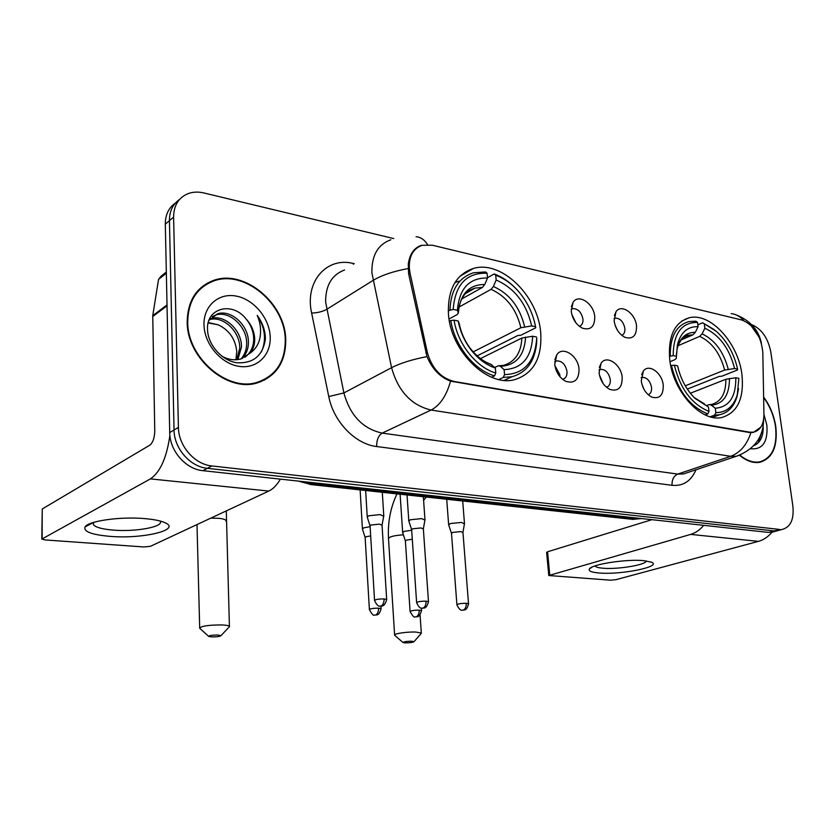 <?xml version="1.0" encoding="UTF-8"?>
<svg xmlns="http://www.w3.org/2000/svg" width="835" height="835" viewBox="0 0 835 835"><rect width="100%" height="100%" fill="white"/><g stroke="black" fill="none" stroke-linecap="round" stroke-linejoin="round"><path stroke-width="1.25" d="M669.733 359.561C672.927 391.563 701.379 422.604 721.878 417.469C737.566 412.699 744.256 398.389 741.929 374.529C738.286 342.851 710.126 312.039 689.073 317.801C674.377 322.467 667.937 336.39 669.733 359.561M448.437 313.72C450.336 350.992 487.525 387.315 514.464 379.706C533.44 373.746 542.186 358.132 540.725 332.841C538.147 295.934 501.209 259.748 473.33 268.484C455.931 274.391 447.633 289.463 448.437 313.72M579.031 369.07C578.989 379.841 574.532 383.912 565.671 381.292C559.575 377.911 555.933 372.285 554.743 364.436L556.768 354.833C562.508 345.513 578.133 355.647 579.031 369.07M562.539 379.288L562.79 379.247C565.838 378.297 567.236 375.687 566.996 371.418C565.441 364.331 561.986 360.824 556.611 360.887L554.659 361.847M622.179 377.316C622.273 387.753 618.14 391.782 609.78 389.381C603.882 386.146 600.323 380.645 599.081 372.901L601.148 363.152C606.701 354.572 621.188 364.457 622.179 377.316M606.471 387.231C609.31 386.261 610.583 383.714 610.302 379.57C608.788 372.723 605.49 369.3 600.417 369.31L598.998 369.905M663.24 385.154C663.46 395.299 659.619 399.266 651.707 397.063C646.019 393.963 642.533 388.599 641.259 380.958L643.336 371.105C648.691 363.183 662.176 372.817 663.24 385.154M648.242 394.757C650.747 393.692 651.843 391.218 651.53 387.336C650.037 380.697 646.895 377.368 642.105 377.336L641.155 377.66M594.739 316.601C594.833 326.589 590.762 330.472 582.548 328.238C576.307 324.972 572.539 319.346 571.244 311.361L573.071 302.333C578.478 293.304 593.821 303.543 594.739 316.601M579.386 326.339C582.016 325.326 583.206 322.894 582.945 319.043C581.337 312.019 577.903 308.553 572.643 308.637L571.15 309.326M636.51 325.911C636.708 335.628 632.93 339.469 625.154 337.413C619.142 334.282 615.468 328.792 614.142 320.922L616 311.747C621.25 303.429 635.498 313.396 636.51 325.911M621.804 335.346C624.142 334.25 625.154 331.892 624.862 328.28C623.296 321.475 620.029 318.093 615.051 318.125L614.028 318.521M554.889 365.626L559.847 374.633L559.867 376.627M599.384 374.842L603.152 383.557M571.766 314.263L575.899 322.811M410.068 273.264L409.327 268.108C408.962 256.074 413.262 248.465 422.218 245.292L432.332 245.208L741.96 320.035C754.078 325.013 761.029 335.785 762.814 352.339L763.941 414.421C763.806 424.472 760.372 430.39 753.619 432.154L749.59 432.154L454.073 381.449C440.734 378.005 431.81 368.287 427.311 352.297L410.068 273.264L408.691 274.11M614.998 324.951L617.545 330.462M641.875 384.142L644.161 389.663M187.197 322.007C186.894 358.278 227.579 392.69 257.326 382.879C276.385 376.314 285.862 361.868 285.737 339.542C285.33 303.439 244.404 268.922 213.583 280.403C196.382 287.01 187.593 300.882 187.197 322.007M264.152 380.28L267.283 377.858M739.559 455.325C746.532 461.045 753.295 463.373 759.829 462.287C772.479 458.436 777.813 446.589 775.819 426.758C774.128 415.746 770.068 405.841 763.628 397.032M759.161 462.392L760.267 461.755M207.727 282.94L211.693 281.719M760.842 427.134L753.4 432.405L749.172 432.467L450.556 381.136C440.149 377.263 432.29 369.08 426.988 356.608L408.618 273.755L408.284 264.1C409.734 253.965 414.16 247.703 421.56 245.302M750.592 324.94L759.516 337.726M175.381 203.072C168.67 207.758 165.309 214.793 165.309 224.187L169.724 432.561C169.724 450.91 185.819 469.249 202.915 470.669L768.565 532.417L779.107 530.277L774.003 530.935L207.372 468.32L774.003 530.935L782.374 529.38C790.651 527.042 794.148 519.276 792.874 506.104L770.788 351.869C767.96 337.904 761.551 328.813 751.573 324.575M169.724 432.561L174.045 429.994C174.066 448.426 190.234 466.869 207.372 468.32C190.234 466.869 174.066 448.426 174.045 429.994L169.432 220.67L174.045 429.994L178.419 427.395C178.45 445.921 194.691 464.469 211.892 465.94L779.472 529.432M179.535 199.471C172.803 204.168 169.432 211.234 169.432 220.67C169.432 211.234 172.803 204.168 179.535 199.471M393.755 238.58L203.865 192.958C198.125 191.612 192.791 191.862 187.885 193.71C178.502 197.749 173.743 205.546 173.596 217.11L178.419 427.395M204.659 285.497L201.162 287.459M768.565 532.417L773.68 531.759M201.538 287.908L198.271 290.246M285.246 339.459C284.85 303.721 244.352 269.569 213.854 280.925C196.83 287.459 188.115 301.185 187.729 322.101C187.437 357.996 227.694 392.064 257.149 382.336C275.999 375.844 285.372 361.545 285.246 339.459M208.28 322.56L218.269 324.836C229.228 330.128 235.397 339.01 236.764 351.493L235.94 359.77M210.107 318.782L210.744 318.573C224.25 313.97 242.087 330.18 241.44 347.151L237.86 359.593M209.46 319.638C222.976 315.453 240.334 331.526 239.718 348.258L236.722 359.718M208.98 320.369L217.559 313.814C231.107 309.221 249.039 325.587 248.402 342.674C248.35 348.926 246.241 354.228 242.087 358.57M212.33 316.559L215.847 315.014C229.385 310.411 247.296 326.736 246.659 343.801C246.607 349.604 244.749 354.645 241.075 358.904M246.262 319.179C232.516 301.028 206.433 307.958 207.518 328.98C207.55 344.406 221.515 360.438 236.597 362.734C253.224 363.695 262.816 355.835 265.373 339.156L265.353 337.361C264.935 329.501 262.232 322.164 257.211 315.359C260.447 322.853 261.345 330.409 259.915 338.018C258.568 344.469 255.27 349.521 250.03 353.195C253.297 349.27 254.852 344.417 254.685 338.645C254.268 331.411 251.46 324.919 246.262 319.179C251.168 325.295 253.642 331.986 253.704 339.271C253.558 346.922 250.636 352.923 244.947 357.276M250.03 353.195L241.211 358.862C234.844 360.668 228.383 359.77 221.849 356.169M204.001 324.992C204.387 344.083 221.045 363.663 238.883 366.335C256.731 369.3 271.135 355.261 270.206 336.776C269.538 318.333 253.965 299.462 236.399 296.122C218.822 292.511 203.343 305.85 204.001 324.992M218.269 324.836L208.197 322.905M260.499 381.856L263.881 379.768M257.211 315.359C265.227 327.967 266.605 340.169 261.365 351.942M109.813 536.341C91.652 534.724 83.396 531.592 85.045 526.958C88.061 520.957 120.668 516.354 144.925 518.629C153.88 519.412 160.497 520.748 164.787 522.616C182.28 529.776 142.837 539.243 109.813 536.341M85.045 526.958L93.478 522.439L93.447 524.735C95.701 527.376 102.267 529.171 113.142 530.089C135.813 532.093 164.568 526.708 160.07 521.113L159.986 520.988M169.891 435.39C166.687 457.778 160.184 472.286 150.404 478.893L41.813 539.107L45.08 539.942L143.881 546.967L150.446 546.299L268.818 491.063L150.404 478.893M280.393 479.123C276.886 485.083 273.024 489.059 268.818 491.063M41.813 538.773L42.241 508.974L149.82 445.159C152.92 442.633 154.569 437.874 154.767 430.891L152.742 315.661L158.556 279.381L161.103 276.197L166.322 272.064M739.894 455.179C746.73 460.701 753.327 462.924 759.714 461.87C772.229 458.05 777.51 446.328 775.538 426.706C773.888 415.913 769.922 406.175 763.639 397.512M750.644 448.729C762.616 449.867 768.023 442.018 766.874 425.172L763.941 414.463M753.88 445.608C760.184 442.936 763.284 436.726 763.2 426.967M757.898 462.527L758.42 462.287M762.115 430.87L758.337 442.748M211.944 636.917C217.006 636.907 220.023 636.489 220.993 635.665L217.737 635.017C211.881 635.08 208.907 635.56 208.823 636.468L211.944 636.917M208.677 636.343L199.711 628.264C201.047 626.083 208.364 624.966 221.651 624.924C226.097 625.112 228.686 625.582 229.416 626.323L228.821 627.325M504.549 374.602L503.307 377.43L511.938 376.742C526.582 372.598 534.807 361.388 536.623 343.112L536.769 338.06L536.383 341.672C533.857 363.1 523.253 374.08 504.549 374.602L504.11 369.644C522.073 368.736 531.592 357.599 532.657 336.234L521.854 338.039L480.469 358.591M494.696 367.452L498.516 365.73L500.436 366.325L504.11 369.644M519.182 292.208L516.677 289.369C509.83 282.042 502.315 276.907 494.143 273.964L495.719 275.237C503.505 278.086 510.665 282.992 517.209 289.985C526.77 300.548 532.876 312.791 535.538 326.715L535.778 327.779L520.727 335.294L517.867 335.493L477.161 355.867M505.248 380.426L507.868 378.641M535.778 327.779L534.619 322.383M487.473 277.721L494.143 273.964M503.307 377.43L498.85 379.518M491.638 377.243L494.539 375.865L495.781 373.015C476.42 367.504 457.695 344.02 454.042 320.16L450.817 320.546C454.543 345.554 474.228 370.218 494.539 375.865M450.817 320.546L449.449 321.287M535.538 326.715L531.676 325.911C526.426 303.481 514.59 288.179 496.147 280.007L495.719 275.237M532.657 336.234L536.529 337.016M454.042 320.16L458.248 321.026C460.085 331.067 464.083 340.325 470.241 348.8C477.516 358.455 485.886 364.874 495.343 368.047L495.781 373.015M496.147 280.007L493.401 286.468L491.074 289.348L459.031 307.061M473.174 351.869L520.894 327.738L531.676 325.911M459.271 323.834L458.248 321.026M495.343 368.047L490.656 364.143C483.277 361.618 476.326 356.138 469.792 347.715C476.127 356.138 483.434 361.805 491.69 364.707M458.895 281.186L454.908 282.606M448.27 310.745L453.186 309.42C455.148 284.641 466.441 272.575 487.087 273.222L485.521 271.939L473.497 272.774C458.718 277.564 450.869 289.902 449.971 309.806M487.087 273.222L487.504 278.013C469.28 277.69 459.24 288.461 457.392 310.307L453.186 309.42M461.671 299.003L482.442 287.407L484.759 284.505L487.504 278.013M457.392 310.307L458.384 312.948L457.246 314.513L449.053 318.991M405.288 642.887C409.964 642.846 412.876 642.439 414.014 641.677L411.718 641.197C406.363 641.29 403.482 641.739 403.075 642.564L405.288 642.887M402.992 642.501L394.631 635.247C393.055 633.775 407.115 631.646 415.83 632.053L421.31 633.066L420.934 633.765M735.823 377.754L738.86 378.37L737.284 394.757C733.568 406.572 726.429 412.542 715.866 412.657L715.292 408.242C729.153 407.083 735.99 396.917 735.823 377.754L725.876 379.278L690.347 393.243M706.567 405.518L709.176 404.61L711.347 405.184L715.292 408.242M714.322 329.689L702.6 322.759L716.305 331.318C726.993 341.004 734.09 353.623 737.608 369.154L737.441 370.02L721.795 376.22L719.269 376.397L687.309 389.079M697.851 324.857L702.6 322.759M715.866 412.657L714.624 415.131L719.478 414.776C728.068 412.845 733.934 406.739 737.065 396.458L738.547 388.63M714.624 415.131L710.188 416.769M705.168 414.88L707.777 413.909L709.03 411.425C691.85 404.338 680.285 388.922 674.346 365.187L671.444 365.511C677.623 390.436 689.731 406.572 707.777 413.909M671.444 365.511L670.766 365.793M737.608 369.154L734.581 368.517C729.435 348.519 719.53 335.096 704.855 328.228L704.302 323.97M674.346 365.187L677.623 365.855C680.515 378.839 686.307 389.684 694.981 398.358L708.456 407L709.03 411.425M704.855 328.228L702.099 333.885L699.699 336.359L678.051 345.711M685.274 385.812L724.644 370.062L734.581 368.517M708.456 407L694.125 397.523L704.51 403.921M669.409 356.315L673.167 355.627C673.448 333.447 681.569 322.362 697.528 322.383L695.837 321.183L688.812 321.59C676.256 325.347 670.077 336.797 670.275 355.95M697.528 322.383L698.081 326.662C687.602 326.339 680.713 332.372 677.415 344.782L676.433 356.305L673.167 355.627M681.078 339.991L692.925 334.835L695.325 332.34L698.081 326.662M676.433 356.305L676.329 358.392L674.774 359.708L670.025 361.712M370.124 526.676L363.736 527.835L362.432 529.087M370.677 535.913L366.106 536.728L365.156 537.615L369.383 609.456M411.686 530.225L404.067 531.415L402.658 532.667M412.302 539.274L406.415 540.141L405.392 541.017L410.089 611.429M558.281 374.445L555.484 368.256M383.714 516.249L380.207 514.6L368.611 515.79L367.243 517.147M382.044 525.205L379.455 524.15L371.074 525.006L370.082 525.966L374.539 600.292M424.921 520.121L421.675 518.598L410.288 519.767L408.816 521.113M423.366 528.92L420.965 527.95L412.73 528.785L411.655 529.745L416.613 602.536M464.427 523.837L461.421 522.428L450.222 523.566L448.645 524.923M462.955 532.48L460.732 531.592L452.643 532.406L451.495 533.356L456.902 604.676M599.165 572.998C591.357 572.34 588.122 570.963 589.468 568.865C592.005 564.23 626.448 558.918 643.628 560.64L651.53 562.205C662.562 566.631 620.833 575.012 599.165 572.998M595.178 565.973L595.178 565.973C595.804 567.101 598.444 567.842 603.1 568.228C617.827 569.606 646.655 564.794 646.227 560.911M703.707 525.34C699.876 529.943 695.524 532.96 690.66 534.4L548.793 575.534L610.552 580.189L615.927 579.678L758.42 541.362L690.66 534.4M771.947 532.229C768.033 536.905 763.524 539.953 758.42 541.362M548.783 575.44L546.622 552.415L547.572 551.768L651.895 519.683M454.073 381.449L453.374 381.793M427.311 352.297L425.892 353.048M749.59 432.154L748.849 432.415M750.916 432.624C746.981 444.784 740.238 452.674 730.677 456.296L431.09 410.048C411.321 405.299 398.149 391.177 391.573 367.671L371.909 272.909C371.533 255.552 377.848 244.498 390.853 239.77M344.584 269.987C331.777 274.767 325.473 285.497 325.65 302.176L343.895 392.941C350.074 415.412 362.839 428.804 382.169 433.114L677.738 474.082L683.374 473.977L687.664 472.547M408.044 268.567C393.389 271.281 381.689 275.247 372.963 280.456L326.6 309.42C322.498 311.643 317.509 312.864 311.632 313.083C304.514 281.593 326.736 256.575 353.288 263.474L354.238 263.683M743.755 320.598C740.28 316.538 736.105 314.211 731.22 313.616M695.983 469.761C691.14 481.106 683.166 486.294 672.05 485.312L376.637 446.527C376.606 439.993 378.453 435.526 382.169 433.114L431.09 410.048C440.003 405.372 446.495 395.738 450.556 381.136M763.607 419.535L763.576 420.663M740.739 454.772L736.334 456.265L730.677 456.296L677.738 474.082C673.699 476.002 671.799 479.749 672.05 485.312M376.637 446.527C355.355 444.189 333.572 421.748 328.76 396.552L343.895 392.941L391.573 367.671C400.476 363.142 412.281 359.447 426.988 356.608M416.07 236.702C420.642 237.077 424.462 239.708 427.51 244.592M328.76 396.552L311.632 313.083M173.596 217.11L165.309 224.187M211.892 465.94L202.915 470.669M353.288 263.474L353.362 264.257M305.224 481.837L314.075 484.018L316.246 483.048M310.129 484.509L314.075 484.018L635.8 518.952L638.232 518.191M631.27 519.213L641.844 518.587M167.031 305.798L152.68 316.58M42.241 508.974L42.115 538.533M152.742 315.661L167.021 304.932M166.342 273.212L158.556 279.381M226.066 521.29L226.045 520.549C225.314 519.453 222.778 518.692 218.415 518.274L210.775 518.149M499.372 365.751L503.453 365.386C514.986 361.962 521.113 352.85 521.854 338.039M524.63 326.736C519.902 307.165 509.496 293.743 493.401 286.468M500.436 366.325C516.072 365.365 524.453 355.606 525.601 337.048M459.229 323.573C460.92 332.299 464.437 340.346 469.792 347.715L470.241 348.8M520.894 327.738C516.343 309.107 506.407 296.321 491.074 289.348M484.759 284.505C468.926 284.516 460.127 293.983 458.363 312.895M482.442 287.407L474.896 288.117L465.262 293.732M403.378 534.828C393.838 535.465 388.88 536.79 388.515 538.826L394.611 634.913M710.053 404.61L711.514 404.474C721.148 401.781 725.939 393.389 725.876 379.278M728.224 369.227C723.621 351.786 714.906 340.002 702.099 333.885M711.347 405.184C723.392 404.015 729.435 395.101 729.456 378.453M724.644 370.062C720.229 353.455 711.911 342.225 699.699 336.359M695.325 332.34C686.13 332.257 680.097 337.684 677.216 348.602L676.402 354.322M692.925 334.835L688.739 335.2L683.51 337.517M680.765 339.949L677.269 345.492M381.104 608.892L381.094 608.694C378.913 616.689 376.167 614.393 376.115 615.03L375.593 615.019C377.587 614.059 378.579 611.784 378.568 608.172C373.203 608.183 370.145 608.673 369.394 609.654C371.961 614.226 373.621 616.021 374.383 615.04L374.832 615.092M380.937 606.137L381.094 608.694L378.568 608.172M421.56 610.792L421.55 610.625C418.899 619.069 416.289 616.136 416.717 616.835L416.206 616.835C418.241 615.906 419.233 613.673 419.201 610.134C413.941 610.155 410.904 610.646 410.1 611.596C412.678 616.094 414.317 617.848 415.005 616.856L415.423 616.898M421.372 608.11L421.55 610.625L419.201 610.134M384.079 598.935C378.495 598.935 375.322 599.457 374.55 600.511C378.568 608.966 380.656 605.239 380.457 606.147L380.979 606.053C383.067 605.051 384.1 602.672 384.079 598.935L386.678 599.499L382.033 524.944M386.688 599.707L386.678 599.499C384.413 607.786 381.094 605.573 381.637 606.053L380.457 606.147M428.491 601.878L428.48 601.691C426.257 609.926 422.98 607.64 423.564 608.12L422.959 608.13C425.078 607.149 426.111 604.832 426.08 601.169C420.61 601.179 417.458 601.691 416.623 602.724C420.558 610.928 422.625 607.348 422.416 608.214L422.113 608.204M423.345 528.68L428.48 601.691L426.08 601.169M468.529 603.966L468.518 603.799C466.702 611.439 463.78 609.581 463.759 610.103L463.164 610.114C465.304 609.164 466.347 606.888 466.295 603.308C460.93 603.329 457.799 603.841 456.912 604.843C460.649 612.713 462.809 609.425 462.611 610.208L462.298 610.187M462.945 532.271L468.518 603.799L466.295 603.308M547.572 551.768L549.754 574.939M753.619 432.154L752.533 432.54M614.028 318.615L615.051 318.125M571.15 309.378L572.643 308.637M641.155 377.733L642.105 377.336M598.987 369.947L600.417 369.31M554.837 361.712L556.611 360.887M614.351 315.64L616 311.747M571.349 306.873L573.071 302.333M641.635 374.696L643.336 371.105M599.332 367.379L601.148 363.152M554.857 359.822L556.768 354.833M459.97 276.228L473.33 268.484M681.631 321.141L689.073 317.801M761.416 343.185C758.556 329.71 749.872 320.181 735.364 314.586M763.566 419.765C763.336 437.373 754.255 449.543 736.334 456.265L687.758 472.516M782.374 529.38L771.467 532.365M298.314 481.085L311.434 484.634L632.826 519.38L641.593 518.556M209.71 319.294L210.744 318.573M215.847 315.014L217.559 313.814M255.447 383.338L257.149 382.336M93.447 524.735L93.436 522.491M757.637 462.538L759.714 461.87M220.993 635.665L229.51 626.584M226.295 510.905L229.416 626.323M504.204 380.353L511.938 376.742M517.209 289.985L516.677 289.369M536.383 341.672L536.623 343.112M458.384 312.948C458.321 310.37 459.01 301.383 465.262 293.732C466.212 291.958 469.427 290.079 474.896 288.117L465.732 293.262M196.997 524.578L199.69 627.732M396.969 493.882C390.415 507.732 387.597 522.71 388.515 538.826M414.014 641.677L421.372 633.274M420.068 614.988L421.31 633.066M712.516 417.333L719.478 414.776M737.284 394.757L737.065 396.458M683.646 337.423L688.739 335.2C687.007 334.992 684.502 336.526 681.235 339.793C678.375 344.511 677.039 347.454 677.216 348.602L677.415 344.782M426.33 497.055L423.595 500.332M360.135 489.905L362.411 528.732M365.125 537.458L362.473 529.16M400.111 494.226L402.637 532.354M405.361 540.882L402.7 532.74M382.294 492.295L383.766 515.727M382.054 524.996L383.797 515.8M365.657 490.5L367.223 516.761M370.041 525.789L367.296 517.23M423.345 496.741L424.963 519.652M423.366 528.732L424.994 519.725M407.042 494.978L408.785 520.779M411.624 529.588L408.858 521.186M462.705 500.99L464.458 523.409M462.955 532.323L464.49 523.482M446.715 499.267L448.625 524.61M451.464 533.231L448.687 524.985M592.182 567.028L589.468 568.865M650.893 561.945L651.53 562.205"/></g></svg>
